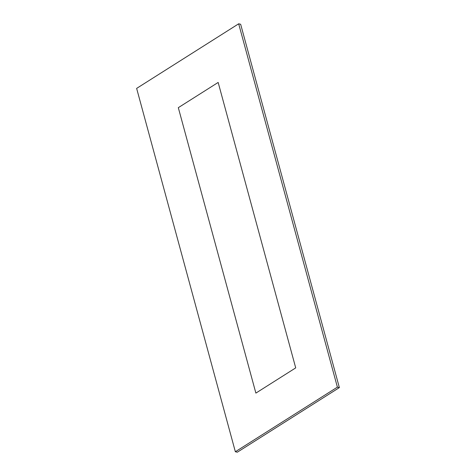 <?xml version="1.0" encoding="UTF-8"?>
<svg xmlns="http://www.w3.org/2000/svg" width="476" height="476" viewBox="0 0 476 476"><rect width="100%" height="100%" fill="white"/><g stroke="black" fill="none" stroke-linecap="round" stroke-linejoin="round"><path stroke-width="0.71" d="M178.316 107.665L255.874 393.105L295.715 367.883L218.163 82.443L178.316 107.665M235.352 451.748L337.395 387.149L238.678 23.8L136.636 88.399L235.352 451.748L237.322 452.2L339.364 387.601L337.395 387.149M238.678 23.8L240.648 24.252L339.364 387.601"/></g></svg>
